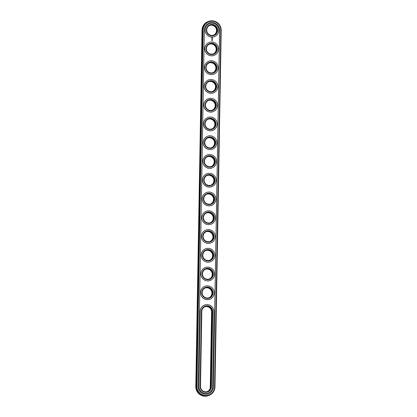 <?xml version="1.0" encoding="UTF-8"?>
<svg xmlns="http://www.w3.org/2000/svg" width="417" height="417" viewBox="0 0 417 417"><rect width="100%" height="100%" fill="white"/><g stroke="black" fill="none" stroke-linecap="round" stroke-linejoin="round"><path stroke-width="0.63" d="M208.338 21.481L207.723 21.731A9.403 9.257 67.6 0 0 202.026 30.16L195.802 386.559A9.403 9.257 67.6 0 0 208.662 395.519L209.277 395.269A9.403 9.257 67.6 0 0 214.974 386.84L221.198 30.441A9.403 9.257 67.6 0 0 208.338 21.481A9.403 9.257 67.6 0 0 202.641 29.904L196.417 386.304A9.403 9.257 67.6 0 0 209.277 395.269M196.939 386.288A8.95 8.814 67.6 0 0 205.617 395.472A8.95 8.814 67.6 0 0 214.604 386.799L220.822 30.399A8.95 8.814 67.6 0 0 212.149 21.215A8.95 8.814 67.6 0 0 203.157 29.888L196.939 386.288L195.802 386.559M207.39 391.558A5.265 5.186 67.6 0 0 210.277 386.976L211.586 311.947A5.265 5.186 67.6 0 0 204.7 306.808M209.026 297.769A5.265 5.186 67.6 0 0 206.811 287.782A5.265 5.186 67.6 0 0 205.028 288.048M209.355 279.009A5.265 5.186 67.6 0 0 207.14 269.028A5.265 5.186 67.6 0 0 205.352 269.293M210.012 241.495A5.265 5.186 67.6 0 0 207.791 231.513A5.265 5.186 67.6 0 0 206.008 231.779M209.683 260.255A5.265 5.186 67.6 0 0 207.463 250.268A5.265 5.186 67.6 0 0 205.68 250.534M210.335 222.741A5.265 5.186 67.6 0 0 208.119 212.753A5.265 5.186 67.6 0 0 206.337 213.019M212.957 72.678A5.265 5.186 67.6 0 0 210.741 62.691A5.265 5.186 67.6 0 0 208.953 62.957M213.285 53.918A5.265 5.186 67.6 0 0 211.065 43.936A5.265 5.186 67.6 0 0 209.282 44.202M211.32 166.466A5.265 5.186 67.6 0 0 209.105 156.479A5.265 5.186 67.6 0 0 207.317 156.745M210.992 185.221A5.265 5.186 67.6 0 0 208.776 175.239A5.265 5.186 67.6 0 0 206.988 175.505M210.663 203.981A5.265 5.186 67.6 0 0 208.448 193.994A5.265 5.186 67.6 0 0 206.665 194.259M211.972 128.952A5.265 5.186 67.6 0 0 209.756 118.965A5.265 5.186 67.6 0 0 207.974 119.231M211.648 147.707A5.265 5.186 67.6 0 0 209.428 137.725A5.265 5.186 67.6 0 0 207.645 137.991M213.608 35.164A5.265 5.186 67.6 0 0 211.393 25.176A5.265 5.186 67.6 0 0 209.61 25.442M212.628 91.432A5.265 5.186 67.6 0 0 210.413 81.451A5.265 5.186 67.6 0 0 208.63 81.716M212.3 110.192A5.265 5.186 67.6 0 0 210.085 100.205A5.265 5.186 67.6 0 0 208.302 100.471M198.127 386.319A7.751 7.631 67.6 0 0 208.719 393.705A7.751 7.631 67.6 0 0 213.415 386.762L219.639 30.368A7.751 7.631 67.6 0 0 209.042 22.982A7.751 7.631 67.6 0 0 204.346 29.925L198.127 386.319M212.722 311.676A5.718 5.63 67.6 0 0 207.181 305.807A5.718 5.63 67.6 0 0 201.437 311.348L200.129 386.377A5.718 5.63 67.6 0 0 205.67 392.246A5.718 5.63 67.6 0 0 211.414 386.705L212.722 311.676L212.201 311.692A5.265 5.186 67.6 0 0 205.002 306.672A5.265 5.186 67.6 0 0 201.812 311.39L200.504 386.423A5.265 5.186 67.6 0 0 207.702 391.443A5.265 5.186 67.6 0 0 210.893 386.721L212.201 311.692L211.586 311.947M207.426 287.532A5.265 5.186 67.6 0 0 202.542 294.756A5.265 5.186 67.6 0 0 212.441 291.853A5.265 5.186 67.6 0 0 207.426 287.532M207.755 268.772A5.265 5.186 67.6 0 0 202.865 275.997A5.265 5.186 67.6 0 0 212.764 273.093A5.265 5.186 67.6 0 0 207.755 268.772M208.406 231.258A5.265 5.186 67.6 0 0 203.522 238.482A5.265 5.186 67.6 0 0 213.421 235.579A5.265 5.186 67.6 0 0 208.406 231.258M208.083 250.018A5.265 5.186 67.6 0 0 203.194 257.242A5.265 5.186 67.6 0 0 213.092 254.339A5.265 5.186 67.6 0 0 208.083 250.018M208.735 212.498A5.265 5.186 67.6 0 0 203.85 219.728A5.265 5.186 67.6 0 0 213.749 216.819A5.265 5.186 67.6 0 0 208.735 212.498M211.356 62.441A5.265 5.186 67.6 0 0 206.467 69.665A5.265 5.186 67.6 0 0 216.366 66.756A5.265 5.186 67.6 0 0 211.356 62.441M211.685 43.681A5.265 5.186 67.6 0 0 206.796 50.905A5.265 5.186 67.6 0 0 216.694 48.002A5.265 5.186 67.6 0 0 211.685 43.681M209.72 156.229A5.265 5.186 67.6 0 0 204.83 163.454A5.265 5.186 67.6 0 0 214.729 160.55A5.265 5.186 67.6 0 0 209.72 156.229M209.391 174.984A5.265 5.186 67.6 0 0 204.507 182.208A5.265 5.186 67.6 0 0 214.401 179.305A5.265 5.186 67.6 0 0 209.391 174.984M209.063 193.743A5.265 5.186 67.6 0 0 204.179 200.968A5.265 5.186 67.6 0 0 214.077 198.065A5.265 5.186 67.6 0 0 209.063 193.743M210.371 118.709A5.265 5.186 67.6 0 0 205.487 125.939A5.265 5.186 67.6 0 0 215.386 123.031A5.265 5.186 67.6 0 0 210.371 118.709M210.048 137.469A5.265 5.186 67.6 0 0 205.159 144.694A5.265 5.186 67.6 0 0 215.057 141.79A5.265 5.186 67.6 0 0 210.048 137.469M212.008 24.921A5.265 5.186 67.6 0 0 207.124 32.151A5.265 5.186 67.6 0 0 217.022 29.242A5.265 5.186 67.6 0 0 212.008 24.921M211.028 81.195A5.265 5.186 67.6 0 0 206.144 88.42A5.265 5.186 67.6 0 0 216.042 85.516A5.265 5.186 67.6 0 0 211.028 81.195M210.7 99.955A5.265 5.186 67.6 0 0 205.816 107.179A5.265 5.186 67.6 0 0 215.714 104.276A5.265 5.186 67.6 0 0 210.7 99.955M208.698 393.716A7.751 7.631 67.6 0 0 213.368 386.783L219.587 30.384A7.751 7.631 67.6 0 0 209.016 22.987M207.51 287.052A5.718 5.63 67.6 0 0 202.474 295.46A5.718 5.63 67.6 0 0 212.243 295.747A5.718 5.63 67.6 0 0 207.51 287.052M207.833 268.293A5.718 5.63 67.6 0 0 202.803 276.706A5.718 5.63 67.6 0 0 212.571 276.987A5.718 5.63 67.6 0 0 207.833 268.293M208.49 230.778A5.718 5.63 67.6 0 0 203.454 239.191A5.718 5.63 67.6 0 0 213.228 239.473A5.718 5.63 67.6 0 0 208.49 230.778M208.161 249.533A5.718 5.63 67.6 0 0 203.126 257.946A5.718 5.63 67.6 0 0 212.899 258.232A5.718 5.63 67.6 0 0 208.161 249.533M208.818 212.018A5.718 5.63 67.6 0 0 203.783 220.431A5.718 5.63 67.6 0 0 213.551 220.713A5.718 5.63 67.6 0 0 208.818 212.018M211.435 61.956A5.718 5.63 67.6 0 0 206.399 70.369A5.718 5.63 67.6 0 0 216.173 70.65A5.718 5.63 67.6 0 0 211.435 61.956M211.763 43.201A5.718 5.63 67.6 0 0 206.728 51.614A5.718 5.63 67.6 0 0 216.501 51.896A5.718 5.63 67.6 0 0 211.763 43.201M209.798 155.744A5.718 5.63 67.6 0 0 204.763 164.157A5.718 5.63 67.6 0 0 214.536 164.444A5.718 5.63 67.6 0 0 209.798 155.744M209.47 174.504A5.718 5.63 67.6 0 0 204.439 182.917A5.718 5.63 67.6 0 0 214.208 183.199A5.718 5.63 67.6 0 0 209.47 174.504M209.146 193.264A5.718 5.63 67.6 0 0 204.111 201.672A5.718 5.63 67.6 0 0 213.879 201.958A5.718 5.63 67.6 0 0 209.146 193.264M210.455 118.23A5.718 5.63 67.6 0 0 205.419 126.643A5.718 5.63 67.6 0 0 215.188 126.924A5.718 5.63 67.6 0 0 210.455 118.23M210.126 136.99A5.718 5.63 67.6 0 0 205.091 145.403A5.718 5.63 67.6 0 0 214.864 145.684A5.718 5.63 67.6 0 0 210.126 136.99M212.091 24.441A5.718 5.63 67.6 0 0 207.056 32.854A5.718 5.63 67.6 0 0 216.83 33.136A5.718 5.63 67.6 0 0 212.091 24.441M211.111 80.716A5.718 5.63 67.6 0 0 206.076 89.129A5.718 5.63 67.6 0 0 215.844 89.41A5.718 5.63 67.6 0 0 211.111 80.716M210.783 99.475A5.718 5.63 67.6 0 0 205.748 107.883A5.718 5.63 67.6 0 0 215.516 108.17A5.718 5.63 67.6 0 0 210.783 99.475M204.398 305.129L204.445 305.108A6.922 6.813 67.6 0 0 200.254 311.311L198.94 386.345A6.922 6.813 67.6 0 0 208.406 392.939A6.922 6.813 67.6 0 0 212.597 386.741L213.911 311.707A6.922 6.813 67.6 0 0 204.398 305.129A6.922 6.813 67.6 0 0 200.202 311.332L198.893 386.366A6.922 6.813 67.6 0 0 208.38 392.95M214.604 36.555A6.922 6.813 -112.4 0 1 205.644 32.761A6.922 6.813 -112.4 0 1 209.334 23.753M212.43 38.093L212.107 37.572L211.758 38.067L212.446 38.088L211.977 37.593M212.295 38.593L211.935 38.791L212.117 38.5M212.243 38.864L211.878 38.989L212.263 39.162L212.269 38.838L212.258 39.156M212.279 39.469L211.893 39.214M212.274 39.599L211.862 39.912L212.269 39.928M212.237 40.313L211.878 40.037M212.232 40.433L211.872 40.381M212.227 40.803L211.867 40.527M214.249 55.32L214.296 55.305A6.922 6.813 67.6 0 0 211.784 41.997A6.922 6.813 67.6 0 0 205.362 51.494A6.922 6.813 67.6 0 0 214.296 55.305A6.922 6.813 -112.4 0 1 214.249 55.32A6.922 6.813 -112.4 0 1 205.315 51.515A6.922 6.813 -112.4 0 1 209.006 42.513M213.947 74.07A6.922 6.813 -112.4 0 1 204.987 70.275A6.922 6.813 -112.4 0 1 208.677 61.268M213.619 92.829A6.922 6.813 -112.4 0 1 204.658 89.029A6.922 6.813 -112.4 0 1 208.328 80.038A6.922 6.813 -112.4 0 1 208.349 80.028M213.29 111.584A6.922 6.813 -112.4 0 1 213.269 111.594A6.922 6.813 -112.4 0 1 204.33 107.789A6.922 6.813 -112.4 0 1 208.026 98.787M212.967 130.344A6.922 6.813 -112.4 0 1 204.007 126.549A6.922 6.813 -112.4 0 1 207.697 117.542M212.639 149.104A6.922 6.813 -112.4 0 1 212.613 149.109A6.922 6.813 -112.4 0 1 203.678 145.304A6.922 6.813 -112.4 0 1 207.369 136.302M212.31 167.858A6.922 6.813 -112.4 0 1 203.35 164.063A6.922 6.813 -112.4 0 1 207.04 155.056M211.982 186.618A6.922 6.813 -112.4 0 1 203.022 182.818A6.922 6.813 -112.4 0 1 206.691 173.826A6.922 6.813 -112.4 0 1 206.712 173.816M211.654 205.373A6.922 6.813 -112.4 0 1 211.633 205.383A6.922 6.813 -112.4 0 1 202.693 201.578A6.922 6.813 -112.4 0 1 206.363 192.586A6.922 6.813 -112.4 0 1 206.384 192.576M211.351 224.122A6.922 6.813 67.6 0 0 208.839 210.82A6.922 6.813 67.6 0 0 202.417 220.317A6.922 6.813 67.6 0 0 211.351 224.122L211.304 224.143A6.922 6.813 -112.4 0 1 211.304 224.143A6.922 6.813 -112.4 0 1 202.37 220.338A6.922 6.813 -112.4 0 1 206.061 211.33M211.002 242.892A6.922 6.813 -112.4 0 1 202.042 239.092A6.922 6.813 -112.4 0 1 205.732 230.09M210.674 261.647A6.922 6.813 -112.4 0 1 201.713 257.852A6.922 6.813 -112.4 0 1 205.404 248.845M210.345 280.406A6.922 6.813 -112.4 0 1 201.385 276.607A6.922 6.813 -112.4 0 1 205.055 267.615A6.922 6.813 -112.4 0 1 205.075 267.605M210.017 299.161A6.922 6.813 -112.4 0 1 209.996 299.171A6.922 6.813 -112.4 0 1 201.057 295.366A6.922 6.813 -112.4 0 1 204.726 286.375A6.922 6.813 -112.4 0 1 204.747 286.364M207.53 285.848A6.922 6.813 67.6 0 0 201.109 295.345A6.922 6.813 67.6 0 0 214.114 291.53A6.922 6.813 67.6 0 0 207.53 285.848M207.854 267.094A6.922 6.813 67.6 0 0 201.432 276.591A6.922 6.813 67.6 0 0 214.442 272.77A6.922 6.813 67.6 0 0 207.854 267.094M208.51 229.579A6.922 6.813 67.6 0 0 202.089 239.071A6.922 6.813 67.6 0 0 215.099 235.256A6.922 6.813 67.6 0 0 208.51 229.579M208.182 248.334A6.922 6.813 67.6 0 0 201.76 257.831A6.922 6.813 67.6 0 0 214.771 254.016A6.922 6.813 67.6 0 0 208.182 248.334M211.455 60.757A6.922 6.813 67.6 0 0 205.034 70.254A6.922 6.813 67.6 0 0 218.044 66.439A6.922 6.813 67.6 0 0 211.455 60.757M209.819 154.545A6.922 6.813 67.6 0 0 203.397 164.043A6.922 6.813 67.6 0 0 216.407 160.227A6.922 6.813 67.6 0 0 209.819 154.545M209.49 173.305A6.922 6.813 67.6 0 0 203.074 182.802A6.922 6.813 67.6 0 0 216.079 178.982A6.922 6.813 67.6 0 0 209.49 173.305M209.167 192.06A6.922 6.813 67.6 0 0 202.745 201.557A6.922 6.813 67.6 0 0 215.751 197.741A6.922 6.813 67.6 0 0 209.167 192.06M210.476 117.031A6.922 6.813 67.6 0 0 204.054 126.528A6.922 6.813 67.6 0 0 217.064 122.707A6.922 6.813 67.6 0 0 210.476 117.031M210.147 135.786A6.922 6.813 67.6 0 0 203.725 145.283A6.922 6.813 67.6 0 0 216.736 141.467A6.922 6.813 67.6 0 0 210.147 135.786M212.112 23.243A6.922 6.813 67.6 0 0 205.69 32.74A6.922 6.813 67.6 0 0 218.701 28.919A6.922 6.813 67.6 0 0 212.112 23.243M211.132 79.517A6.922 6.813 67.6 0 0 204.711 89.014A6.922 6.813 67.6 0 0 217.716 85.193A6.922 6.813 67.6 0 0 211.132 79.517M210.804 98.271A6.922 6.813 67.6 0 0 204.382 107.768A6.922 6.813 67.6 0 0 217.387 103.953A6.922 6.813 67.6 0 0 210.804 98.271M212.243 38.974L211.899 38.974M212.263 39.605L211.888 39.573M212.164 39.902L211.883 39.896M212.159 38.119L212.034 37.775L212.159 38.119M202.026 30.16L203.157 29.888M214.974 386.84L214.604 386.799M221.198 30.441L220.822 30.399M210.277 386.976L211.414 386.705M201.812 311.39L201.437 311.348M200.504 386.423L200.129 386.377"/></g></svg>
